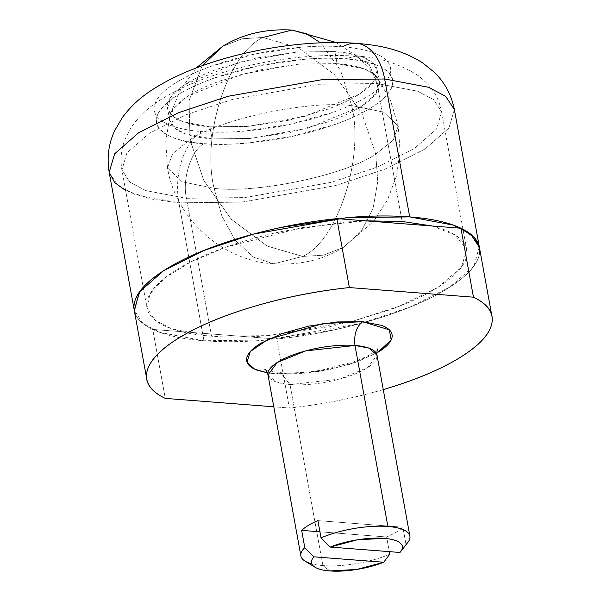 <?xml version="1.0" encoding="UTF-8"?>
<svg xmlns="http://www.w3.org/2000/svg" width="601" height="601" viewBox="0 0 601 601"><rect width="100%" height="100%" fill="white"/><g stroke="black" fill="none" stroke-linecap="round" stroke-linejoin="round"><path stroke-width="0.45" stroke-dasharray="3 2.25" d="M302.761 256.417L323.541 255.155L343.344 247.409L361.329 231.182L373.146 208.224L377.759 181.442L375.738 154.156L393.137 140.206L398.238 125.985L383.566 112.109L351.63 105.558C364.552 157.868 337.672 240.836 302.761 256.417L267.182 246.079L231.265 219.267L203.844 180.548L189.999 139.748L172.607 153.706L167.506 167.919L182.178 181.802L214.106 188.353L221.942 216.15L235.329 240.37L253.359 257.085L273.801 263.854L302.761 256.417C337.672 240.836 364.552 157.868 351.63 105.558C308.756 100.142 219.868 118.945 189.999 139.748L203.844 180.548L231.265 219.267L267.182 246.079L302.761 256.417L273.801 263.854L253.359 257.085L235.329 240.37L221.942 216.15L214.106 188.353C256.98 193.762 345.868 174.959 375.738 154.156L377.759 181.442L373.146 208.224L361.329 231.182L343.344 247.409L323.541 255.155L302.761 256.417M351.63 105.558L383.566 112.109L398.238 125.985L393.137 140.206L375.738 154.156L361.892 113.356L334.472 74.644L298.554 47.825L262.975 37.487C228.064 53.076 201.192 136.044 214.106 188.353L182.178 181.802L167.506 167.919L172.607 153.706L189.999 139.748L189.075 100.788L202.252 65.727L189.075 100.788L189.999 139.748C219.868 118.945 308.756 100.142 351.63 105.558L340.512 70.264L320.521 42.821L340.512 70.264L351.63 105.558M222.393 46.502L242.195 38.757L262.975 37.487L242.195 38.757L222.393 46.502M291.936 30.05L262.975 37.487L298.554 47.825L334.472 74.644L361.892 113.356L375.738 154.156C345.868 174.959 256.98 193.762 214.106 188.353C201.192 136.044 228.064 53.076 262.975 37.487M377.067 83.554L402.129 221.461L377.067 83.554L417.59 91.194L433.576 99.593L441.645 111.869L433.576 99.593L417.59 91.194L377.067 83.554L369.382 64.713L355.446 56.201L369.382 64.713L377.067 83.554L318.688 84.253L232.031 99.563L186.385 114.671L149.101 133.414L126.954 152.864L121.898 169.97L126.954 152.864L149.101 133.414L186.385 114.671L232.031 99.563L318.688 84.253L377.067 83.554M432.194 225.999L454.904 234.863L466.714 249.776L461.35 267.31L438.114 287.225L399.304 306.24L352.329 321.31L330.46 326.456L268.046 335.651C247.447 337.341 228.613 337.522 211.544 336.199L186.483 198.285L244.862 197.586L331.519 182.276L377.165 167.168L414.45 148.424L436.596 128.975L441.645 111.869L436.596 128.975L414.45 148.424L377.165 167.168L331.519 182.276L244.862 197.586L186.483 198.285C181.802 179.338 191.539 149.288 204.182 143.647C219.763 145.495 243.473 144.142 275.296 139.59C306.51 134.677 346.116 123.055 369.63 108.646C420.43 77.176 375.587 59.349 344.951 58.898L355.446 56.201L344.951 58.898C332.345 57.921 318.432 58.049 303.22 59.296L257.115 66.095L213.678 78.243C200.231 83.058 188.842 88.279 179.504 93.899C170.173 99.518 163.607 105.107 159.806 110.674C156.005 116.241 155.261 121.357 157.575 126.022C159.889 130.687 165.087 134.541 173.163 137.599C181.232 140.649 191.576 142.67 204.182 143.647C216.788 144.623 230.701 144.488 245.922 143.241L292.018 136.45L335.456 124.294C348.903 119.479 360.3 114.265 369.63 108.646C378.961 103.026 385.534 97.43 389.328 91.863C393.129 86.296 393.873 81.188 391.559 76.522C389.245 71.857 384.047 67.996 375.978 64.946C367.902 61.888 357.557 59.875 344.951 58.898C329.371 57.05 305.669 58.402 273.838 62.947C242.624 67.868 203.025 79.482 179.504 93.899C128.704 125.361 173.546 143.188 204.182 143.647C191.539 149.288 181.802 179.338 186.483 198.285L145.96 190.645L129.966 182.246L121.898 169.97L129.966 182.246L145.96 190.645L186.483 198.285L211.544 336.199L171.022 328.552L155.035 320.16L146.96 307.885L149.972 293.934L164.666 278.06L190.78 261.893L225.383 247.304L301.972 227.599L365.558 220.83M352.306 321.317L268.249 335.636L211.544 336.199C194.476 334.877 180.48 332.15 169.55 328.011C158.611 323.879 151.58 318.658 148.447 312.34C145.314 306.022 146.321 299.095 151.467 291.56C156.613 284.025 165.5 276.46 178.136 268.85C190.772 261.24 206.196 254.178 224.398 247.657C242.601 241.136 262.209 235.652 283.214 231.205L345.62 222.009L365.491 220.83M334.862 51.581L337.056 63.653L363.628 68.664L374.115 74.171L379.404 82.217L376.091 93.433L361.569 106.189L307.186 128.389L250.362 138.425L212.078 138.891L209.884 126.826L248.168 126.36L304.992 116.324L359.375 94.124L373.897 81.368L377.21 70.152L371.921 62.098L361.434 56.599L334.862 51.581L297.811 51.941L256.882 57.974L218.313 68.762C206.376 73.037 196.264 77.672 187.978 82.66C179.691 87.648 173.862 92.614 170.489 97.55C167.116 102.493 166.462 107.038 168.513 111.177C170.564 115.317 175.176 118.743 182.343 121.455C189.518 124.167 198.698 125.955 209.884 126.826L246.943 126.465L287.864 120.433L326.433 109.645C338.371 105.37 348.482 100.735 356.769 95.747C365.055 90.759 370.885 85.793 374.258 80.857C377.631 75.914 378.292 71.369 376.234 67.229C374.183 63.09 369.57 59.664 362.403 56.952C355.236 54.24 346.056 52.452 334.862 51.581L296.578 52.047L239.754 62.083L185.371 84.283L170.849 97.039L167.536 108.255L172.833 116.301L183.313 121.808L209.884 126.826L212.078 138.891L185.506 133.88L175.019 128.374L169.73 120.32L173.043 109.104L187.565 96.348L241.948 74.148L298.772 64.112L337.056 63.653L334.862 51.581M356.956 43.362A55.397 33.648 -85.6 0 0 342.758 46.825A120.027 37.886 169.7 0 0 177.31 81.834A120.027 37.886 169.7 0 0 201.989 131.581A55.397 33.648 -85.6 0 0 178.903 202.853L150.919 198.976L125.632 190.502M109.179 172.284L117.894 185.536L135.157 194.596L178.903 202.853L203.964 340.759L160.219 332.511L142.955 323.451L134.241 310.199L133.993 308.809M479.305 246.793L473.971 265.935L450.066 286.932L409.814 307.164L360.54 323.481L266.987 340.001L203.964 340.759L178.903 202.853L241.925 202.094L335.478 185.566L384.753 169.257L425.005 149.025L448.909 128.021L454.364 109.555L448.909 128.021L425.005 149.025L384.753 169.257L335.478 185.566L241.925 202.094L178.903 202.853A55.397 33.648 94.4 0 1 201.989 131.581A120.027 37.886 169.7 0 0 367.436 96.573A120.027 37.886 169.7 0 0 342.758 46.825C355.364 47.81 365.709 49.823 373.784 52.873C381.853 55.931 387.052 59.784 389.365 64.45C391.679 69.115 390.935 74.231 387.134 79.798C383.34 85.365 376.774 90.954 367.436 96.573C358.106 102.193 346.709 107.414 333.262 112.229L289.825 124.377L243.728 131.176C228.508 132.423 214.595 132.558 201.989 131.581C189.383 130.597 179.045 128.584 170.969 125.534C162.894 122.476 157.702 118.615 155.389 113.957C153.075 109.292 153.811 104.176 157.612 98.609C161.414 93.042 167.98 87.453 177.31 81.834C186.648 76.214 198.037 70.993 211.484 66.178L254.929 54.03L301.026 47.231C316.246 45.984 330.152 45.849 342.758 46.825M212.078 138.891C200.892 138.02 191.711 136.232 184.537 133.52C177.37 130.808 172.757 127.382 170.707 123.243C168.648 119.103 169.309 114.558 172.682 109.622C176.055 104.679 181.885 99.713 190.171 94.725C198.458 89.737 208.57 85.102 220.507 80.827L259.076 70.039L300.004 64.007L337.056 63.653C348.249 64.517 357.43 66.305 364.597 69.017C371.764 71.729 376.376 75.155 378.427 79.294C380.486 83.441 379.824 87.979 376.451 92.922C373.078 97.865 367.249 102.824 358.962 107.812C350.676 112.8 340.564 117.435 328.627 121.71L290.058 132.498L249.13 138.53L212.078 138.891M134.369 310.867L135.849 315.007C139.229 321.82 146.824 327.462 158.626 331.925C170.429 336.387 185.536 339.332 203.964 340.759C222.385 342.194 242.721 341.992 264.966 340.174L332.338 330.242C355.011 325.441 376.173 319.529 395.834 312.482C415.486 305.443 432.134 297.818 445.777 289.607C459.412 281.396 469.013 273.222 474.565 265.086C480.116 256.95 481.206 249.475 477.818 242.654M432.269 226.006L444.124 229.65C455.055 233.781 462.086 239.01 465.219 245.321C468.352 251.639 467.353 258.565 462.207 266.1C457.06 273.635 448.173 281.2 435.537 288.811C422.901 296.421 407.478 303.482 389.275 310.003L352.359 321.31M267.4 372.83L276.054 373.86L301.74 373.612L330.107 369.435L356.836 361.96L376.827 352.937L349.504 364.409L319.131 371.478L276.054 373.86L280.614 372.695L290.013 384.58L339.46 379.126L367.729 367.587L377 355.123M268.038 372.688A55.397 17.489 169.7 0 0 290.013 384.58L322.91 565.594A55.397 17.489 169.7 0 0 389.756 554.22A55.397 17.489 -10.3 0 1 322.91 565.594L329.889 570.95L322.91 565.594L290.013 384.58A55.397 17.489 169.7 0 0 345.372 377.405A55.397 17.489 169.7 0 0 376.962 357.362M389.29 551.643L386.623 536.978L319.935 531.802L386.623 536.978A55.397 17.489 169.7 0 0 402.865 527.197L317.899 520.609L402.865 527.197L405.998 544.438L399.958 552.469L405.998 544.438L402.865 527.197A55.397 17.489 -10.3 0 1 386.623 536.978L389.756 554.22M304.94 561.033A55.397 17.489 169.7 0 0 322.91 565.594M383.265 389.568A175.417 55.375 -10.3 0 1 289.374 408.011L273.793 406.802L289.374 408.011L276.843 339.054L152.744 329.431L165.275 398.388L152.744 329.431C137.892 322.361 131.829 313.301 134.564 302.243M133.97 307.644A175.417 55.375 169.7 0 0 152.744 329.431L276.843 339.054A175.417 55.375 169.7 0 0 479.703 250.016M383.415 389.531C352.982 398.433 321.64 404.593 289.374 408.011L276.843 339.054C309.109 335.643 340.451 329.483 370.885 320.573C401.318 311.664 426.282 301.341 445.777 289.607C465.272 277.865 476.383 266.468 479.11 255.417L479.681 248.852M267.993 374.926L276.197 381.973L290.013 384.58L280.614 372.695L276.054 373.86L267.392 372.823M196.226 67.951L180.51 89.752L170.173 114.581L165.763 141.1L167.506 167.919C175.83 219.155 222.37 260.834 273.801 263.854C300.184 265.289 323.368 259.805 343.344 247.409L373.424 221.446M374.085 220.627L387.698 199.494L396.487 175.935L400.056 151.046L398.238 125.985L390.432 100.277L376.97 77.003L358.557 57.403L336.177 42.513M466.714 249.776L441.645 111.869C439.489 100.991 434.801 91.668 427.581 83.907L418.574 75.794C397.915 63.022 376.872 56.494 355.446 56.201C291.861 51.453 201.951 70.264 155.186 103.462C145.48 110.126 137.344 118.344 130.785 128.126L125.218 138.869C121.199 148.672 120.095 159.04 121.898 169.97L146.96 307.885M379.404 82.217L377.21 70.152M169.73 120.32L167.536 108.255M264.966 369.345C263.576 369.803 268.79 370.922 280.614 372.695C292.552 373.589 306.39 372.695 322.128 370.013L353.959 361.734C363.635 358.143 370.629 354.71 374.926 351.457L377.879 348.82M146.772 379.148L146.524 377.766"/><path stroke-width="0.9" d="M262.975 37.487L291.936 30.05L306.645 33.814L320.521 42.821L306.645 33.814L291.936 30.05C265.552 28.615 242.376 34.099 222.393 46.502L202.252 65.727L222.393 46.502L196.226 67.951M365.558 220.83L402.129 221.461L432.194 225.999M125.632 190.502L114.678 182.584L109.179 172.284L114.641 153.818L138.546 132.813L178.797 112.582L228.072 96.273L321.625 79.745L384.648 78.986A55.397 33.648 -85.6 0 0 356.956 43.362A55.397 33.648 94.4 0 1 384.648 78.986L321.625 79.745L228.072 96.273L178.797 112.582L138.546 132.813L114.641 153.818L109.179 172.284C106.768 157.394 108.638 143.444 114.799 130.425L122.484 117.345C130.59 106.55 140.266 97.535 151.512 90.285C182.922 69.671 224.556 56.652 263.899 49.357C296.917 43.295 327.763 41.281 356.446 43.317C376.226 45.083 398.854 47.975 422.533 62.774L434.358 72.323C444.71 82.345 451.381 94.755 454.364 109.555L445.649 96.303L428.393 87.243L384.648 78.986L409.709 216.901L384.648 78.986L428.393 87.243L445.649 96.303L454.364 109.555L479.425 247.462L470.718 234.217L453.454 225.15L409.709 216.901C391.281 215.466 370.952 215.669 348.708 217.487L281.336 227.418C258.663 232.219 237.493 238.131 217.84 245.178C198.187 252.217 181.54 259.842 167.897 268.054C154.254 276.265 144.661 284.438 139.109 292.574L134.369 310.867M146.524 377.766L134.241 310.199L139.702 291.725L163.607 270.728L203.859 250.497L253.134 234.18L346.687 217.66L409.709 216.901C428.13 218.328 443.245 221.273 455.047 225.736C466.849 230.198 474.437 235.84 477.818 242.654M342.758 46.825A55.397 33.648 94.4 0 1 356.956 43.362M365.491 220.83L402.129 221.461L432.269 226.006M377.879 348.82C377.112 349.609 376.819 351.705 377 355.123L368.804 348.077L354.988 345.47C353.786 334.659 356.348 326.734 362.681 321.708L389.313 329.829L391.176 339.941L377.864 352.321C383.611 348.865 387.653 345.425 389.989 341.999C392.325 338.573 392.784 335.426 391.364 332.556C389.936 329.686 386.743 327.312 381.77 325.426L362.681 321.708L336.996 321.956L308.629 326.14L281.899 333.615L260.864 343.246C255.125 346.709 251.083 350.15 248.746 353.576C246.41 357.002 245.952 360.149 247.372 363.019C248.799 365.889 251.992 368.263 256.965 370.141L267.4 372.83M311.761 563.813A55.397 17.489 -10.3 0 1 300.823 554.4A55.397 17.489 -10.3 0 1 304.79 547.624L301.657 530.39A55.397 17.489 -10.3 0 1 317.899 520.609L321.032 537.85A55.397 17.489 -10.3 0 1 387.878 526.476L354.988 345.47A55.397 17.489 169.7 0 0 299.621 352.644A55.397 17.489 169.7 0 0 268.038 372.688M408.289 541.794A55.397 17.489 169.7 0 0 387.878 526.476A55.397 17.489 169.7 0 0 321.032 537.85L317.899 520.609A55.397 17.489 169.7 0 0 301.657 530.39L304.79 547.624L313.962 556.834L383.716 562.243L356.769 569.47L329.889 570.95C321.903 570.334 316.442 568.719 313.504 566.112C310.567 563.513 310.717 560.417 313.962 556.834L383.716 562.243L389.756 554.22L383.716 562.243A46.164 14.574 -10.3 0 1 329.889 570.95A46.164 14.574 -10.3 0 1 314.886 567.141A46.164 14.574 -10.3 0 1 313.962 556.834L304.79 547.624A55.397 17.489 169.7 0 0 304.94 561.033M321.032 537.85L330.204 547.06A46.164 14.574 -10.3 0 1 384.031 538.353A46.164 14.574 -10.3 0 1 399.958 552.469L330.204 547.06L357.159 539.833L384.031 538.353C392.017 538.977 397.479 540.584 400.416 543.191C403.354 545.791 403.203 548.886 399.958 552.469L330.204 547.06L321.032 537.85M376.962 357.362A55.397 17.489 169.7 0 0 354.988 345.47L387.878 526.476A55.397 17.489 -10.3 0 1 409.965 537.662A55.397 17.489 -10.3 0 1 405.998 544.438M479.703 250.016A175.417 55.375 169.7 0 0 460.929 228.23L473.46 297.187L349.361 287.563L336.83 218.606L460.929 228.23L473.46 297.187L349.361 287.563C317.095 290.974 285.745 297.134 255.32 306.044C224.887 314.954 199.923 325.276 180.428 337.011C160.933 348.745 149.822 360.142 147.095 371.2C144.36 382.259 150.423 391.319 165.275 398.388L273.793 406.802L165.275 398.388A175.417 55.375 -10.3 0 1 146.501 376.602A175.417 55.375 -10.3 0 1 349.361 287.563L336.83 218.606A175.417 55.375 169.7 0 0 133.97 307.644M473.46 297.187A175.417 55.375 -10.3 0 1 492.234 318.973A175.417 55.375 -10.3 0 1 383.265 389.568L383.415 389.531C413.849 380.621 438.813 370.299 458.308 358.564C477.803 346.822 488.913 335.426 491.641 324.375C494.375 313.316 488.312 304.256 473.46 297.187M134.564 302.243C137.291 291.192 148.402 279.796 167.897 268.054C187.392 256.319 212.356 245.997 242.789 237.087C273.215 228.185 304.564 222.017 336.83 218.606L460.929 228.23L474.467 237.598L479.681 248.852M267.392 372.823L254.636 369.164L246.988 362.102L250.347 351.525L267.806 339.497L323.12 323.548L362.681 321.708C356.348 326.734 353.786 334.659 354.988 345.47L305.541 350.924L277.271 362.463L267.993 374.926L300.891 555.94M301.657 530.39L319.935 531.802L301.657 530.39M389.756 554.22L389.29 551.643M373.424 221.446L374.085 220.627M336.177 42.513L291.936 30.05M109.179 172.284L133.993 308.809M407.831 542.418L401.34 550.764M314.999 567.209L305.038 561.094M377 355.123L409.897 536.13M491.964 316.419L479.425 247.462M267.993 374.926C267.017 371.749 266.003 369.885 264.966 369.345"/></g></svg>

